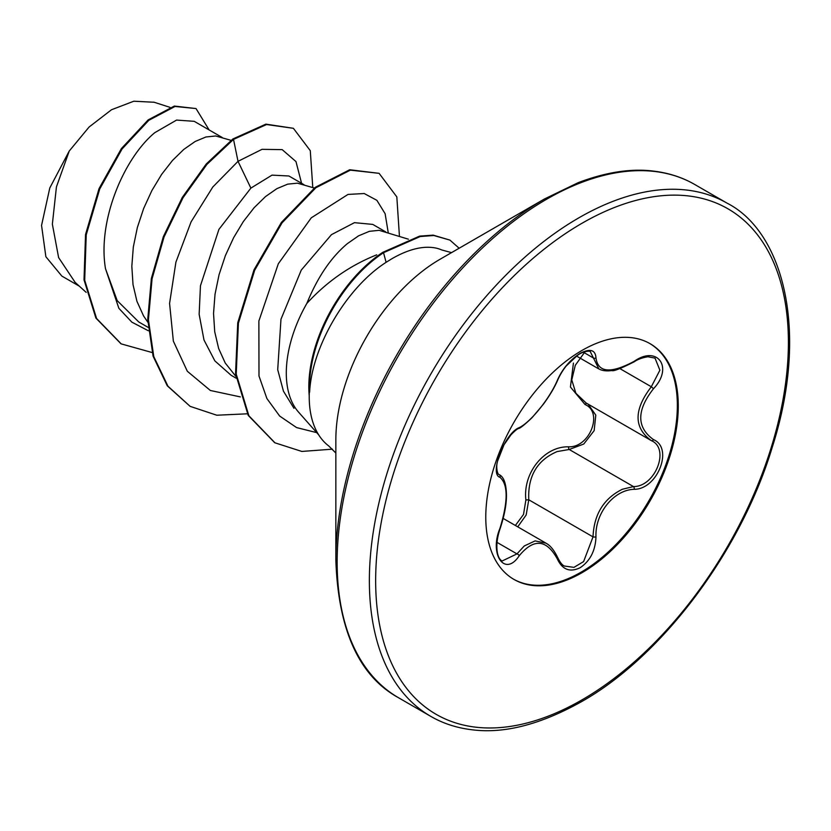 <?xml version="1.0" encoding="UTF-8"?>
<svg xmlns="http://www.w3.org/2000/svg" width="831" height="831" viewBox="0 0 831 831"><rect width="100%" height="100%" fill="white"/><g stroke="black" fill="none" stroke-linecap="round" stroke-linejoin="round"><path stroke-width="1.25" d="M519.219 427.643C530.76 422.065 549.707 398.506 557.445 380.099C562.462 368.829 570.045 359.896 580.194 353.31C590.145 348.314 595.401 349.83 595.972 357.87C597.988 372.745 610.743 373.877 634.23 361.288C657.601 344.782 673.661 367.645 653.519 388.679C636.504 410.41 636.504 427.394 653.519 439.641C673.681 447.971 657.56 489.366 634.23 489.303C613.839 489.76 594.871 513.371 595.972 536.888C595.401 550.714 590.135 560.977 580.194 567.687C570.045 572.601 562.462 569.765 557.445 559.17C546.59 539.236 533.845 538.093 519.219 555.752C504.957 577.503 488.919 554.589 499.961 528.319C508.177 501.457 508.177 484.452 499.961 477.306C488.908 474.272 504.988 432.858 519.219 427.643A2.223 1.849 63.4 0 1 518.409 428.599C517.329 428.775 514.836 430.863 510.92 434.883L503.96 444.845L497.624 461.008C495.484 467.386 497.852 474.979 498.891 474.449L498.6 474.252M499.961 528.319L500.148 528.558C497.052 537.543 496.149 545.687 497.426 552.989C498.351 557.206 499.898 559.886 502.09 561.018L516.965 553.893L524.268 545.967L535.091 540.908L545.977 543.152M588.109 404.126L595.796 415.116L594.155 430.635L583.767 444.024L569.214 449.488L557.113 451.576C537.127 460.177 527.685 476.246 528.776 499.784L526.168 514.991L517.734 526.844M564.436 566.036L573.951 567.365L583.611 561.579L593.022 536.878C593.968 514.368 603.753 498.496 622.367 489.251L633.461 486.582C655.327 486.821 670.233 448.522 651.317 440.617L586.104 402.983L575.862 393.229L571.77 379.912L575.291 365.297L585.107 351.606M515.365 525.472L523.52 514.451L525.878 499.94C522.751 472.901 544.274 446.195 568.581 446.818C589.74 447.784 603.503 412.269 585.024 404.51L570.43 387.017L573.432 363.074M649.624 343.421A136.118 78.581 -60 0 1 669.9 452.635A136.118 78.581 -60 0 1 581.108 572.164A136.118 78.581 -60 0 1 513.516 579.165M582.022 350.422A136.118 78.581 -60 0 1 650.081 343.681A136.118 78.581 -60 0 1 670.949 452.75A136.118 78.581 -60 0 1 582.022 572.694A136.118 78.581 -60 0 1 513.974 579.436A136.118 78.581 -60 0 1 493.105 470.367A136.118 78.581 -60 0 1 582.022 350.422M440.17 259.189L544.44 198.993A294.995 170.313 120 0 0 335.849 560.291L335.849 439.89A147.544 85.188 120 0 1 440.17 259.189L544.43 198.993M376.723 254.837C350.204 265.369 326.905 281.564 306.836 303.44A100.738 58.16 120 0 0 298.537 412.103L318.689 434.862M335.849 453.03L328.764 445.987A113.442 65.493 -60 0 1 309.309 392.346L309.631 392.159C311.822 346.475 346.704 287.526 386.103 262.326L391.796 258.784C409.049 248.864 424.049 245.353 436.774 248.251A113.442 65.493 -60 0 1 441.915 250.006L451.555 252.624M222.261 137.52L194.215 121.326L176.567 120.079L154.805 132.648C123.996 158.067 97.362 220.589 105.495 268.693L117.202 300.635L138.715 321.94L148.105 327.362M231.039 140.346L215.728 135.983L205.974 136.97L195.16 141.478L183.817 149.393L172.474 160.476L161.661 174.344L151.896 190.528L143.659 208.467L137.354 227.517L133.324 247.015L131.828 266.263L133.012 284.576L136.928 301.3L143.534 315.873L147.825 322.21M303.969 184.69L288.887 175.985L271.997 175.133L250.879 188.118L218.917 229.387L200.458 285.739L199.149 314.305L203.99 339.993L214.855 360.883L231.143 375.3L236.129 378.178M314.326 188.035L297.446 183.163L287.682 184.15L276.868 188.658L265.525 196.573L254.182 207.646L243.369 221.524L233.615 237.708L225.367 255.647L219.062 274.697L215.032 294.195L213.536 313.432L214.72 331.746L218.636 348.48L225.253 363.043L235.879 376.391M385.677 231.87L372.745 224.401L354.442 222.666L331.465 234.643L301.269 270.085L280.971 319.229L277.71 369.681L283.433 391.152L293.966 408.301M408.437 239.203L379.154 230.332L369.39 231.319L358.577 235.827L347.233 243.743C330.935 257.465 317.473 277.367 306.836 303.44M79.35 286.186L61.847 276.079L45.871 256.727L41.55 225.419L49.798 187.962L69.243 151.024L89.094 127.018L111.51 109.744L133.822 101.216L153.745 102.234M69.243 151.024L56.425 186.923L52.363 224.173L58.606 257.558L75.133 282.374L86.164 292.356M250.879 188.118L238.019 161.328L262.025 149.331L282.197 149.632L295.981 161.588L301.58 183.319M148.375 330.769L131.828 322.137L118.875 308.311L105.495 268.693M240.315 396.896L210.368 390.487L187.318 371.26L173.357 341.157L169.576 303.408L175.912 262.129L191.088 221.856L212.819 186.996L238.019 161.328L233.521 139.39L266.554 124.536L293.395 128.306L310.285 150.66L312.778 187.536M152.083 352.521L121.243 343.899L96.583 318.491L84.7 280.244L86.227 234.861L99.751 188.949L122.074 148.967L148.811 120.308L175.029 106.461L196.023 108.56L209.132 129.937M232.846 138.995L206.265 163.977L182.301 197.414L163.354 236.617L151.377 278.406L147.741 319.364L153.081 356.167L167.28 385.813L190.112 406.349L167.955 386.207L153.766 356.551L148.427 319.758L152.063 278.8L164.029 237.012L182.976 197.809L206.94 164.372L233.521 139.39L232.846 138.995L265.868 124.141L293.395 128.306M120.9 343.702L95.897 318.096L84.014 279.85L85.541 234.467L99.066 188.554L121.399 148.572L148.136 119.913L174.344 106.067L196.023 108.56M388.243 232.69L385.127 213.712L376.869 200.323L364.217 193.53L348.023 194.423L311.261 217.836L278.312 263.77L258.867 321.036L258.992 376.017L266.907 398.558L279.663 416.051L296.574 427.581L316.704 432.629M190.112 406.349L216.787 415.22L247.337 413.807M399.441 236.305L396.823 196.895L379.102 173.336L350.35 170.147L315.863 187.764L282.052 222.843L254.67 270.272L238.414 323.176L236.222 374.043L248.885 415.78L274.968 442.819L301.83 451.441L332.452 449.166M459.148 248.23L449.924 240.097L433.834 235.516L420.247 236.523L383.527 252.697L382.842 252.302L419.572 236.139L433.159 235.131L449.924 240.097M379.102 173.336L349.674 169.753L315.188 187.37L281.366 222.448L253.985 269.878L237.739 322.781L235.547 373.649L248.209 415.386L274.625 442.622M309.631 392.159A112.673 65.057 -60 0 1 383.527 252.697L386.103 262.326M309.225 395.743A112.673 65.057 -60 0 1 382.842 252.302M634.23 361.288A2.223 0.54 58 0 1 634.188 361.797C620.819 368.559 613.361 371.478 611.813 370.553C606.401 371.291 602.08 370.74 598.85 368.891L590.353 351.783C591.142 350.755 583.674 350.661 577.452 355.367L566.264 365.952C566.046 366.087 561.247 372.039 557.881 379.684A2.223 1.226 22.7 0 1 557.445 380.099M653.519 439.641A2.223 1.465 117.9 0 1 651.359 440.638A2.223 1.465 117.9 0 1 651.317 440.617C633.658 427.768 633.658 409.818 651.317 386.758L659.887 370.19L655.005 358.109M525.878 499.94L528.776 499.784L593.022 536.878A2.223 0.634 -0.3 0 0 595.972 536.888M568.581 446.818A2.223 1.111 -91.4 0 0 569.214 449.488L633.461 486.582A2.223 1.257 86 0 1 634.23 489.303M586.904 403.45A2.223 1.319 -61.9 0 0 585.024 404.51M518.409 428.599L518.409 428.599C520.092 428.36 524.631 424.734 532.017 417.723L543.401 404.188C549.883 395.327 554.713 387.163 557.881 379.684M498.714 474.335L499.13 474.584A2.223 2.057 115.6 0 1 499.961 477.306M496.98 542.363L516.965 553.893A2.223 1.132 35.2 0 1 519.219 555.752M595.972 357.87A2.223 1.797 -179.5 0 1 593.022 357.777L583.32 352.178M545.967 543.204L545.967 543.214C550.174 545.261 554.142 550.174 557.881 557.954A2.223 1.205 157.4 0 1 557.445 559.17M653.519 388.679L651.317 386.758L619.874 368.6M578.885 217.815A296.303 171.072 120 0 0 385.314 478.916A296.303 171.072 120 0 0 430.738 716.343C442.985 723.469 456.77 727.946 472.081 729.784C504.012 733.898 540.358 724.601 581.108 701.894C661.144 657.113 740.774 552.002 772.228 447.338C809.976 329.595 782.418 231.205 727.032 203.138A296.303 171.072 120 0 0 578.885 217.815M582.022 223.259A291.858 168.506 120 0 0 375.654 580.703A291.858 168.506 120 0 0 582.022 699.858A291.858 168.506 120 0 0 788.401 342.403A291.858 168.506 120 0 0 582.022 223.259M544.44 198.993L578.179 182.664C606.017 172.121 631.155 168.267 653.592 171.113C668.862 172.962 682.594 177.439 694.809 184.534A296.303 171.072 120 0 0 546.663 199.211A296.303 171.072 120 0 0 353.092 460.312A296.303 171.072 120 0 0 398.516 697.739L430.738 716.343M503.222 518.461L545.832 543.069M335.849 560.291C338.321 630.376 359.21 676.195 398.516 697.739M169.971 107.344L153.777 102.13M121.243 343.899L120.568 343.504M274.282 442.424L274.968 442.819M694.809 184.534L727.032 203.138M576.496 356.042L598.569 368.787M500.148 528.558C504.479 515.397 506.578 504.105 506.453 494.674C506.183 483.808 503.887 477.191 499.566 474.813M557.881 557.954C560.219 562.618 562.41 565.309 564.457 566.046M634.188 361.797C637.741 359.324 642.332 357.652 647.962 356.759L655.046 358.13M650.517 440.17L651.826 440.897"/></g></svg>
